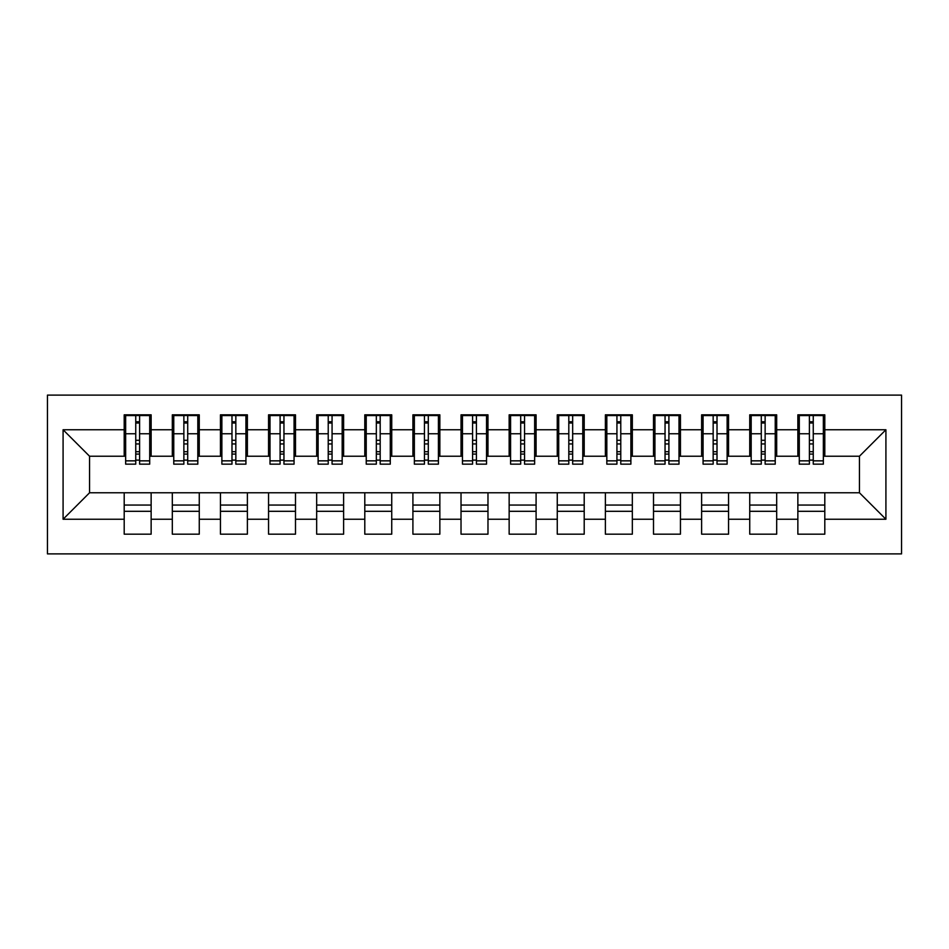 <?xml version="1.0" encoding="UTF-8"?>
<svg xmlns="http://www.w3.org/2000/svg" width="949" height="949" viewBox="0 0 949 949"><rect width="100%" height="100%" fill="white"/><g stroke="black" fill="none" stroke-linecap="round" stroke-linejoin="round"><path stroke-width="1.42" d="M47.45 553.896L901.55 553.896L901.55 395.104L47.45 395.104L47.45 553.896M809.402 443.942L813.257 443.942L809.402 443.942M824.8 505.058L797.86 505.058M797.86 511.309L824.8 511.309M761.288 443.942L765.131 443.942L761.288 443.942M776.685 505.058L749.734 505.058M749.734 511.309L776.685 511.309M713.162 443.942L717.017 443.942L713.162 443.942M728.559 505.058L701.619 505.058M701.619 511.309L728.559 511.309M665.047 443.942L668.903 443.942L665.047 443.942M680.445 505.058L653.505 505.058M653.505 511.309L680.445 511.309M616.933 443.942L620.776 443.942L616.933 443.942M632.331 505.058L605.379 505.058M605.379 511.309L632.331 511.309M568.807 443.942L572.662 443.942L568.807 443.942M584.204 505.058L557.265 505.058M557.265 511.309L584.204 511.309M520.693 443.942L524.548 443.942L520.693 443.942M536.09 505.058L509.15 505.058M509.15 511.309L536.09 511.309M472.578 443.942L476.422 443.942L472.578 443.942M487.976 505.058L461.024 505.058M461.024 511.309L487.976 511.309M424.452 443.942L428.307 443.942L424.452 443.942M439.85 505.058L412.91 505.058M412.91 511.309L439.85 511.309M376.338 443.942L380.193 443.942L376.338 443.942M391.735 505.058L364.796 505.058M364.796 511.309L391.735 511.309M328.224 443.942L332.067 443.942L328.224 443.942M343.621 505.058L316.669 505.058M316.669 511.309L343.621 511.309M280.097 443.942L283.953 443.942L280.097 443.942M295.495 505.058L268.555 505.058M268.555 511.309L295.495 511.309M231.983 443.942L235.838 443.942L231.983 443.942M247.381 505.058L220.441 505.058M220.441 511.309L247.381 511.309M183.869 443.942L187.712 443.942L183.869 443.942M199.266 505.058L172.315 505.058M172.315 511.309L199.266 511.309M125.648 456.22L89.55 456.22L63.085 429.755L63.085 519.245L124.2 519.245L124.2 534.168L151.14 534.168L151.14 519.245L172.315 519.245L172.315 534.168L199.266 534.168L199.266 519.245L220.441 519.245L220.441 534.168L247.381 534.168L247.381 519.245L268.555 519.245L268.555 534.168L295.495 534.168L295.495 519.245L316.669 519.245L316.669 534.168L343.621 534.168L343.621 519.245L364.796 519.245L364.796 534.168L391.735 534.168L391.735 519.245L412.91 519.245L412.91 534.168L439.85 534.168L439.85 519.245L461.024 519.245L461.024 534.168L487.976 534.168L487.976 519.245L509.15 519.245L509.15 534.168L536.09 534.168L536.09 519.245L557.265 519.245L557.265 534.168L584.204 534.168L584.204 519.245L605.379 519.245L605.379 534.168L632.331 534.168L632.331 519.245L653.505 519.245L653.505 534.168L680.445 534.168L680.445 519.245L701.619 519.245L701.619 534.168L728.559 534.168L728.559 519.245L749.734 519.245L749.734 534.168L776.685 534.168L776.685 519.245L797.86 519.245L797.86 534.168L824.8 534.168L824.8 492.78L859.45 492.78L859.45 456.22L823.352 456.22M63.085 429.755L124.2 429.755L124.2 456.22M859.45 456.22L885.915 429.755L824.8 429.755L824.8 414.832L797.86 414.832L797.86 429.755L776.685 429.755L776.685 414.832L749.734 414.832L749.734 429.755L728.559 429.755L728.559 414.832L701.619 414.832L701.619 429.755L680.445 429.755L680.445 414.832L653.505 414.832L653.505 429.755L632.331 429.755L632.331 414.832L605.379 414.832L605.379 429.755L584.204 429.755L584.204 414.832L557.265 414.832L557.265 429.755L536.09 429.755L536.09 414.832L509.15 414.832L509.15 429.755L487.976 429.755L487.976 414.832L461.024 414.832L461.024 429.755L439.85 429.755L439.85 414.832L412.91 414.832L412.91 429.755L391.735 429.755L391.735 414.832L364.796 414.832L364.796 429.755L343.621 429.755L343.621 414.832L316.669 414.832L316.669 429.755L295.495 429.755L295.495 414.832L268.555 414.832L268.555 429.755L247.381 429.755L247.381 414.832L220.441 414.832L220.441 429.755L199.266 429.755L199.266 414.832L172.315 414.832L172.315 429.755L151.14 429.755L151.14 414.832L124.2 414.832L124.2 429.755M885.915 429.755L885.915 519.245L824.8 519.245M776.685 519.245L776.685 492.78L824.8 492.78M797.86 519.245L797.86 492.78M824.8 429.755L824.8 456.22M728.559 519.245L728.559 492.78L776.685 492.78M749.734 519.245L749.734 492.78M797.86 429.755L797.86 456.22L775.238 456.22M776.685 429.755L776.685 456.22M680.445 519.245L680.445 492.78L728.559 492.78M701.619 519.245L701.619 492.78M749.734 429.755L749.734 456.22L727.124 456.22M728.559 429.755L728.559 456.22M632.331 519.245L632.331 492.78L680.445 492.78M653.505 519.245L653.505 492.78M701.619 429.755L701.619 456.22L678.998 456.22M680.445 429.755L680.445 456.22M584.204 519.245L584.204 492.78L632.331 492.78M605.379 519.245L605.379 492.78M653.505 429.755L653.505 456.22L630.883 456.22M632.331 429.755L632.331 456.22M536.09 519.245L536.09 492.78L584.204 492.78M557.265 519.245L557.265 492.78M605.379 429.755L605.379 456.22L582.769 456.22M584.204 429.755L584.204 456.22M487.976 519.245L487.976 492.78L536.09 492.78M509.15 519.245L509.15 492.78M557.265 429.755L557.265 456.22L534.643 456.22M536.09 429.755L536.09 456.22M439.85 519.245L439.85 492.78L487.976 492.78M461.024 519.245L461.024 492.78M509.15 429.755L509.15 456.22L486.529 456.22M487.976 429.755L487.976 456.22M391.735 519.245L391.735 492.78L439.85 492.78M412.91 519.245L412.91 492.78M461.024 429.755L461.024 456.22L438.414 456.22M439.85 429.755L439.85 456.22M343.621 519.245L343.621 492.78L391.735 492.78M364.796 519.245L364.796 492.78M412.91 429.755L412.91 456.22L390.288 456.22M391.735 429.755L391.735 456.22M295.495 519.245L295.495 492.78L343.621 492.78M316.669 519.245L316.669 492.78M364.796 429.755L364.796 456.22L342.174 456.22M343.621 429.755L343.621 456.22M247.381 519.245L247.381 492.78L295.495 492.78M268.555 519.245L268.555 492.78M316.669 429.755L316.669 456.22L294.06 456.22M295.495 429.755L295.495 456.22M199.266 519.245L199.266 492.78L247.381 492.78M220.441 519.245L220.441 492.78M268.555 429.755L268.555 456.22L245.933 456.22M247.381 429.755L247.381 456.22M151.14 519.245L151.14 492.78L199.266 492.78M172.315 519.245L172.315 492.78M220.441 429.755L220.441 456.22L197.819 456.22M199.266 429.755L199.266 456.22M135.743 443.942L139.598 443.942L135.743 443.942M151.14 505.058L124.2 505.058M124.2 511.309L151.14 511.309M63.085 519.245L89.55 492.78L151.14 492.78M124.2 519.245L124.2 492.78M172.315 429.755L172.315 456.22L149.705 456.22M151.14 429.755L151.14 456.22M89.55 456.22L89.55 492.78M799.295 456.22L797.86 456.22M751.181 456.22L749.734 456.22M703.067 456.22L701.619 456.22M654.94 456.22L653.505 456.22M606.826 456.22L605.379 456.22M558.712 456.22L557.265 456.22M510.586 456.22L509.15 456.22M462.471 456.22L461.024 456.22M414.357 456.22L412.91 456.22M366.231 456.22L364.796 456.22M318.117 456.22L316.669 456.22M270.002 456.22L268.555 456.22M221.876 456.22L220.441 456.22M173.762 456.22L172.315 456.22M885.915 519.245L859.45 492.78M125.648 415.318L149.705 415.318L125.648 415.318L125.648 464.156L135.743 464.156L135.743 415.496L149.705 415.567L149.705 464.156L139.598 464.156L139.598 415.567M135.743 421.759L139.598 421.759M135.743 460.111L139.598 460.111M139.598 454.073L135.743 454.073M135.743 451.7L139.598 451.7M151.14 437.691L149.705 437.691M151.14 443.942L149.705 443.942M125.648 437.691L124.2 437.691M125.648 443.942L124.2 443.942M173.762 415.318L197.819 415.318L173.762 415.318L173.762 464.156L183.869 464.156L183.869 415.496L197.819 415.567L197.819 464.156L187.712 464.156L187.712 415.567M183.869 421.759L187.712 421.759M183.869 460.111L187.712 460.111M187.712 454.073L183.869 454.073M183.869 451.7L187.712 451.7M199.266 437.691L197.819 437.691M199.266 443.942L197.819 443.942M173.762 437.691L172.315 437.691M173.762 443.942L172.315 443.942M221.876 415.318L245.933 415.318L221.876 415.318L221.876 464.156L231.983 464.156L231.983 415.496L245.933 415.567L245.933 464.156L235.838 464.156L235.838 415.567M231.983 421.759L235.838 421.759M231.983 460.111L235.838 460.111M235.838 454.073L231.983 454.073M231.983 451.7L235.838 451.7M247.381 437.691L245.933 437.691M247.381 443.942L245.933 443.942M221.876 437.691L220.441 437.691M221.876 443.942L220.441 443.942M270.002 415.318L294.06 415.318L270.002 415.318L270.002 464.156L280.097 464.156L280.097 415.496L294.06 415.567L294.06 464.156L283.953 464.156L283.953 415.567M280.097 421.759L283.953 421.759M280.097 460.111L283.953 460.111M283.953 454.073L280.097 454.073M280.097 451.7L283.953 451.7M295.495 437.691L294.06 437.691M295.495 443.942L294.06 443.942M270.002 437.691L268.555 437.691M270.002 443.942L268.555 443.942M318.117 415.318L342.174 415.318L318.117 415.318L318.117 464.156L328.224 464.156L328.224 415.496L342.174 415.567L342.174 464.156L332.067 464.156L332.067 415.567M328.224 421.759L332.067 421.759M328.224 460.111L332.067 460.111M332.067 454.073L328.224 454.073M328.224 451.7L332.067 451.7M343.621 437.691L342.174 437.691M343.621 443.942L342.174 443.942M318.117 437.691L316.669 437.691M318.117 443.942L316.669 443.942M366.231 415.318L390.288 415.318L366.231 415.318L366.231 464.156L376.338 464.156L376.338 415.496L390.288 415.567L390.288 464.156L380.193 464.156L380.193 415.567M376.338 421.759L380.193 421.759M376.338 460.111L380.193 460.111M380.193 454.073L376.338 454.073M376.338 451.7L380.193 451.7M391.735 437.691L390.288 437.691M391.735 443.942L390.288 443.942M366.231 437.691L364.796 437.691M366.231 443.942L364.796 443.942M414.357 415.318L438.414 415.318L414.357 415.318L414.357 464.156L424.452 464.156L424.452 415.496L438.414 415.567L438.414 464.156L428.307 464.156L428.307 415.567M424.452 421.759L428.307 421.759M424.452 460.111L428.307 460.111M428.307 454.073L424.452 454.073M424.452 451.7L428.307 451.7M439.85 437.691L438.414 437.691M439.85 443.942L438.414 443.942M414.357 437.691L412.91 437.691M414.357 443.942L412.91 443.942M462.471 415.318L486.529 415.318L462.471 415.318L462.471 464.156L472.578 464.156L472.578 415.496L486.529 415.567L486.529 464.156L476.422 464.156L476.422 415.567M472.578 421.759L476.422 421.759M472.578 460.111L476.422 460.111M476.422 454.073L472.578 454.073M472.578 451.7L476.422 451.7M487.976 437.691L486.529 437.691M487.976 443.942L486.529 443.942M462.471 437.691L461.024 437.691M462.471 443.942L461.024 443.942M510.586 415.318L534.643 415.318L510.586 415.318L510.586 464.156L520.693 464.156L520.693 415.496L534.643 415.567L534.643 464.156L524.548 464.156L524.548 415.567M520.693 421.759L524.548 421.759M520.693 460.111L524.548 460.111M524.548 454.073L520.693 454.073M520.693 451.7L524.548 451.7M536.09 437.691L534.643 437.691M536.09 443.942L534.643 443.942M510.586 437.691L509.15 437.691M510.586 443.942L509.15 443.942M558.712 415.318L582.769 415.318L558.712 415.318L558.712 464.156L568.807 464.156L568.807 415.496L582.769 415.567L582.769 464.156L572.662 464.156L572.662 415.567M568.807 421.759L572.662 421.759M568.807 460.111L572.662 460.111M572.662 454.073L568.807 454.073M568.807 451.7L572.662 451.7M584.204 437.691L582.769 437.691M584.204 443.942L582.769 443.942M558.712 437.691L557.265 437.691M558.712 443.942L557.265 443.942M606.826 415.318L630.883 415.318L606.826 415.318L606.826 464.156L616.933 464.156L616.933 415.496L630.883 415.567L630.883 464.156L620.776 464.156L620.776 415.567M616.933 421.759L620.776 421.759M616.933 460.111L620.776 460.111M620.776 454.073L616.933 454.073M616.933 451.7L620.776 451.7M632.331 437.691L630.883 437.691M632.331 443.942L630.883 443.942M606.826 437.691L605.379 437.691M606.826 443.942L605.379 443.942M654.94 415.318L678.998 415.318L654.94 415.318L654.94 464.156L665.047 464.156L665.047 415.496L678.998 415.567L678.998 464.156L668.903 464.156L668.903 415.567M665.047 421.759L668.903 421.759M665.047 460.111L668.903 460.111M668.903 454.073L665.047 454.073M665.047 451.7L668.903 451.7M680.445 437.691L678.998 437.691M680.445 443.942L678.998 443.942M654.94 437.691L653.505 437.691M654.94 443.942L653.505 443.942M703.067 415.318L727.124 415.318L703.067 415.318L703.067 464.156L713.162 464.156L713.162 415.496L727.124 415.567L727.124 464.156L717.017 464.156L717.017 415.567M713.162 421.759L717.017 421.759M713.162 460.111L717.017 460.111M717.017 454.073L713.162 454.073M713.162 451.7L717.017 451.7M728.559 437.691L727.124 437.691M728.559 443.942L727.124 443.942M703.067 437.691L701.619 437.691M703.067 443.942L701.619 443.942M751.181 415.318L775.238 415.318L751.181 415.318L751.181 464.156L761.288 464.156L761.288 415.496L775.238 415.567L775.238 464.156L765.131 464.156L765.131 415.567M761.288 421.759L765.131 421.759M761.288 460.111L765.131 460.111M765.131 454.073L761.288 454.073M761.288 451.7L765.131 451.7M776.685 437.691L775.238 437.691M776.685 443.942L775.238 443.942M751.181 437.691L749.734 437.691M751.181 443.942L749.734 443.942M799.295 415.318L823.352 415.318L799.295 415.318L799.295 464.156L809.402 464.156L809.402 415.496L823.352 415.567L823.352 464.156L813.257 464.156L813.257 415.567M809.402 421.759L813.257 421.759M809.402 460.111L813.257 460.111M813.257 454.073L809.402 454.073M809.402 451.7L813.257 451.7M824.8 437.691L823.352 437.691M824.8 443.942L823.352 443.942M799.295 437.691L797.86 437.691M799.295 443.942L797.86 443.942M125.648 415.567L135.743 415.567M139.598 460.846L149.705 460.846M139.598 433.764L149.705 433.764M125.648 460.846L135.743 460.846M125.648 433.764L135.743 433.764M135.743 440.277L139.598 440.277M135.743 423.017L139.598 423.017M173.762 415.567L183.869 415.567M187.712 460.846L197.819 460.846M187.712 433.764L197.819 433.764M173.762 460.846L183.869 460.846M173.762 433.764L183.869 433.764M183.869 440.277L187.712 440.277M183.869 423.017L187.712 423.017M221.876 415.567L231.983 415.567M235.838 460.846L245.933 460.846M235.838 433.764L245.933 433.764M221.876 460.846L231.983 460.846M221.876 433.764L231.983 433.764M231.983 440.277L235.838 440.277M231.983 423.017L235.838 423.017M270.002 415.567L280.097 415.567M283.953 460.846L294.06 460.846M283.953 433.764L294.06 433.764M270.002 460.846L280.097 460.846M270.002 433.764L280.097 433.764M280.097 440.277L283.953 440.277M280.097 423.017L283.953 423.017M318.117 415.567L328.224 415.567M332.067 460.846L342.174 460.846M332.067 433.764L342.174 433.764M318.117 460.846L328.224 460.846M318.117 433.764L328.224 433.764M328.224 440.277L332.067 440.277M328.224 423.017L332.067 423.017M366.231 415.567L376.338 415.567M380.193 460.846L390.288 460.846M380.193 433.764L390.288 433.764M366.231 460.846L376.338 460.846M366.231 433.764L376.338 433.764M376.338 440.277L380.193 440.277M376.338 423.017L380.193 423.017M414.357 415.567L424.452 415.567M428.307 460.846L438.414 460.846M428.307 433.764L438.414 433.764M414.357 460.846L424.452 460.846M414.357 433.764L424.452 433.764M424.452 440.277L428.307 440.277M424.452 423.017L428.307 423.017M462.471 415.567L472.578 415.567M476.422 460.846L486.529 460.846M476.422 433.764L486.529 433.764M462.471 460.846L472.578 460.846M462.471 433.764L472.578 433.764M472.578 440.277L476.422 440.277M472.578 423.017L476.422 423.017M510.586 415.567L520.693 415.567M524.548 460.846L534.643 460.846M524.548 433.764L534.643 433.764M510.586 460.846L520.693 460.846M510.586 433.764L520.693 433.764M520.693 440.277L524.548 440.277M520.693 423.017L524.548 423.017M558.712 415.567L568.807 415.567M572.662 460.846L582.769 460.846M572.662 433.764L582.769 433.764M558.712 460.846L568.807 460.846M558.712 433.764L568.807 433.764M568.807 440.277L572.662 440.277M568.807 423.017L572.662 423.017M606.826 415.567L616.933 415.567M620.776 460.846L630.883 460.846M620.776 433.764L630.883 433.764M606.826 460.846L616.933 460.846M606.826 433.764L616.933 433.764M616.933 440.277L620.776 440.277M616.933 423.017L620.776 423.017M654.94 415.567L665.047 415.567M668.903 460.846L678.998 460.846M668.903 433.764L678.998 433.764M654.94 460.846L665.047 460.846M654.94 433.764L665.047 433.764M665.047 440.277L668.903 440.277M665.047 423.017L668.903 423.017M703.067 415.567L713.162 415.567M717.017 460.846L727.124 460.846M717.017 433.764L727.124 433.764M703.067 460.846L713.162 460.846M703.067 433.764L713.162 433.764M713.162 440.277L717.017 440.277M713.162 423.017L717.017 423.017M751.181 415.567L761.288 415.567M765.131 460.846L775.238 460.846M765.131 433.764L775.238 433.764M751.181 460.846L761.288 460.846M751.181 433.764L761.288 433.764M761.288 440.277L765.131 440.277M761.288 423.017L765.131 423.017M799.295 415.567L809.402 415.567M813.257 460.846L823.352 460.846M813.257 433.764L823.352 433.764M799.295 460.846L809.402 460.846M799.295 433.764L809.402 433.764M809.402 440.277L813.257 440.277M809.402 423.017L813.257 423.017"/></g></svg>
